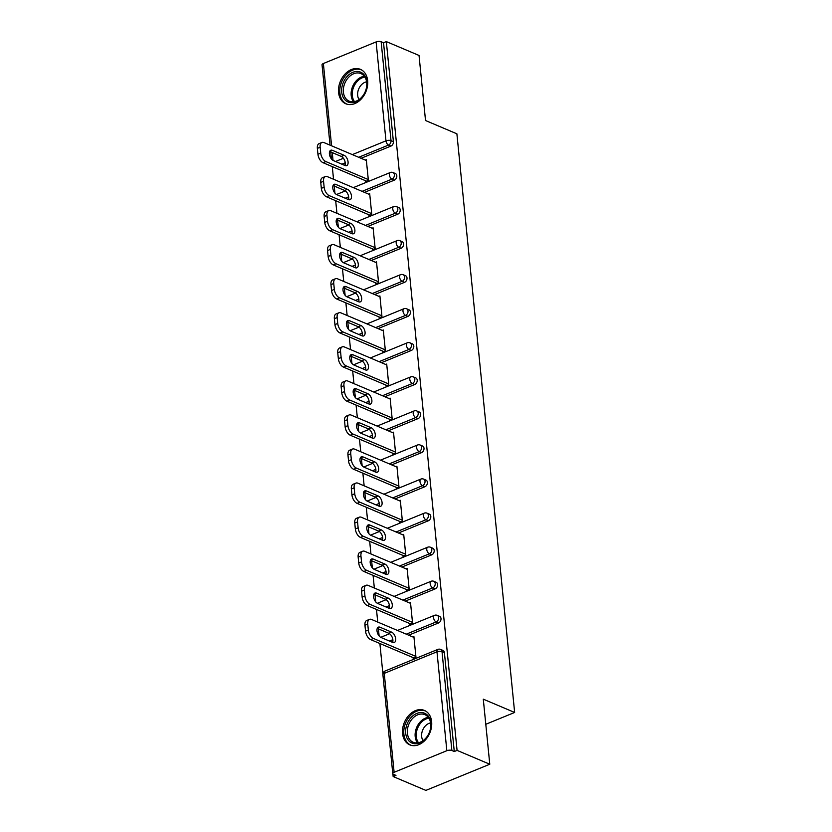 <?xml version="1.0" encoding="UTF-8"?>
<svg xmlns="http://www.w3.org/2000/svg" width="832" height="832" viewBox="0 0 832 832"><rect width="100%" height="100%" fill="white"/><g stroke="black" fill="none" stroke-linecap="round" stroke-linejoin="round"><path stroke-width="1.25" d="M338.582 92.508A18.699 13.78 -67 0 0 345.821 103.782A18.699 13.78 -67 0 0 361.171 99.102A18.699 13.78 -67 0 0 367.65 80.61A18.699 13.78 -67 0 0 360.412 69.347A18.699 13.78 -67 0 0 345.062 74.027A18.699 13.78 -67 0 0 338.582 92.508M402.574 733.606A18.699 13.78 -67 0 0 409.812 744.869A18.699 13.78 -67 0 0 425.152 740.189A18.699 13.78 -67 0 0 431.642 721.698A18.699 13.78 -67 0 0 424.403 710.434A18.699 13.78 -67 0 0 409.053 715.114A18.699 13.78 -67 0 0 402.574 733.606M330.054 145.163L322.036 64.823A3.598 1.446 -5.7 0 1 323.367 63.513L376.106 41.922A3.598 1.446 -5.7 0 1 381.139 41.735L383.531 42.744L386.329 41.6L419.037 55.463L425.526 120.526L456.893 133.817L514.644 712.462L483.288 699.171L489.778 764.234L425.87 790.4L393.162 776.537L395.949 775.393L393.567 774.384A3.598 1.446 174.3 0 1 392.777 773.594L382.907 674.679A3.598 1.446 174.3 0 1 384.249 673.379L394.118 772.294A3.598 1.446 174.3 0 0 392.777 773.594M332.28 166.629L333.538 179.254M334.225 186.056L334.932 193.138M335.681 200.689L336.939 213.325M337.615 220.116L338.322 227.209M339.082 234.749L340.34 247.385M341.016 254.186L341.723 261.269M342.482 268.809L343.741 281.445M344.417 288.246L345.124 295.329M345.883 302.879L347.142 315.515M347.818 322.306L348.525 329.399M349.284 336.939L350.542 349.575M351.218 356.377L351.926 363.459M352.685 370.999L353.943 383.635M354.619 390.437L355.326 397.519M356.075 405.07L357.344 417.706M358.02 424.497L358.727 431.59M359.476 439.13L360.745 451.766M361.421 458.567L362.128 465.65M362.877 473.19L364.146 485.826M364.822 492.627L365.529 499.71M366.278 507.26L367.536 519.896M368.222 526.687L368.93 533.78M369.678 541.32L370.937 553.956M371.623 560.758L372.33 567.84M373.079 575.38L374.338 588.016M375.024 594.818L375.731 601.9M376.48 609.45L377.738 622.086M378.414 628.878L379.122 635.97M379.881 643.51L382.918 673.899M392.891 773.895L393.162 776.537M485.794 724.277L514.644 712.462M446.846 750.703L436.977 651.789A3.598 1.446 174.3 0 1 442.01 651.591A3.598 2.652 -67 0 0 440.617 649.428L443.009 650.437A3.598 2.652 113 0 1 444.402 652.61L442.01 651.591L451.88 750.506A3.598 1.446 174.3 0 0 446.846 750.703L394.118 772.294M444.402 652.61L454.272 751.525L457.07 750.381L489.778 764.234M451.88 750.506L454.272 751.525M386.329 41.6L457.07 750.381M412.901 636.979L413.899 636.574L415.969 657.311L413.182 658.455L413.088 657.582M383.531 42.744L393.401 141.658A3.598 2.652 113 0 1 390.936 146.078L361.067 158.298M345.228 164.788L344.25 165.183M394.337 180.138L391.945 179.13A3.598 2.652 113 0 0 394.41 174.71A3.598 2.652 -67 0 0 393.016 172.546L395.408 173.555A3.598 2.652 113 0 1 396.802 175.718A3.598 2.652 113 0 1 394.337 180.138L364.468 192.369M348.629 198.848L347.651 199.254M397.738 214.209L395.346 213.19A3.598 2.652 113 0 0 397.81 208.77A3.598 2.652 -67 0 0 396.417 206.606L398.809 207.615A3.598 2.652 113 0 1 400.202 209.789A3.598 2.652 113 0 1 397.738 214.209L367.869 226.429M352.019 232.918L351.052 233.314M401.138 248.269L398.746 247.26A3.598 2.652 113 0 0 401.211 242.84A3.598 2.652 -67 0 0 399.818 240.666L402.21 241.686A3.598 2.652 113 0 1 403.603 243.849A3.598 2.652 113 0 1 401.138 248.269L371.27 260.489M355.42 266.978L354.453 267.374M404.529 282.329L402.147 281.32A3.598 2.652 113 0 0 404.612 276.9A3.598 2.652 -67 0 0 403.218 274.726L405.61 275.746A3.598 2.652 113 0 1 407.004 277.909A3.598 2.652 113 0 1 404.529 282.329L374.67 294.559M358.821 301.038L357.854 301.444M407.93 316.399L405.548 315.38A3.598 2.652 113 0 0 408.013 310.96A3.598 2.652 -67 0 0 406.619 308.797L409.011 309.806A3.598 2.652 113 0 1 410.405 311.979A3.598 2.652 113 0 1 407.93 316.399L378.071 328.619M362.222 335.109L361.254 335.504M411.33 350.459L408.949 349.44A3.598 2.652 113 0 0 411.414 345.03A3.598 2.652 -67 0 0 410.02 342.857L412.412 343.866A3.598 2.652 113 0 1 413.806 346.039A3.598 2.652 113 0 1 411.33 350.459L381.472 362.679M365.622 369.169L364.655 369.564M414.731 384.519L412.339 383.51A3.598 2.652 113 0 0 414.814 379.09A3.598 2.652 -67 0 0 413.421 376.917L415.813 377.936A3.598 2.652 113 0 1 417.206 380.099A3.598 2.652 113 0 1 414.731 384.519L384.873 396.75M369.023 403.229L368.056 403.624M418.132 418.579L415.74 417.57A3.598 2.652 113 0 0 418.215 413.15A3.598 2.652 -67 0 0 416.822 410.987L419.214 411.996A3.598 2.652 113 0 1 420.597 414.17A3.598 2.652 113 0 1 418.132 418.579L388.274 430.81M372.424 437.299L371.457 437.694M421.533 452.65L419.141 451.63A3.598 2.652 113 0 0 421.616 447.21A3.598 2.652 -67 0 0 420.222 445.047L422.614 446.056A3.598 2.652 113 0 1 423.998 448.23A3.598 2.652 113 0 1 421.533 452.65L391.674 464.87M375.825 471.359L374.858 471.754M424.934 486.71L422.542 485.701A3.598 2.652 113 0 0 425.017 481.281A3.598 2.652 -67 0 0 423.623 479.107L426.005 480.126A3.598 2.652 113 0 1 427.398 482.29A3.598 2.652 113 0 1 424.934 486.71L395.075 498.93M379.226 505.419L378.248 505.814M428.334 520.77L425.942 519.761A3.598 2.652 113 0 0 428.407 515.341A3.598 2.652 -67 0 0 427.024 513.178L429.406 514.186A3.598 2.652 113 0 1 430.799 516.35A3.598 2.652 113 0 1 428.334 520.77L398.466 533M382.626 539.49L381.649 539.885M431.735 554.84L429.343 553.821A3.598 2.652 113 0 0 431.808 549.401A3.598 2.652 -67 0 0 430.425 547.238L432.806 548.246A3.598 2.652 113 0 1 434.2 550.42A3.598 2.652 113 0 1 431.735 554.84L401.866 567.06M386.027 573.55L385.05 573.945M435.136 588.9L432.744 587.891A3.598 2.652 113 0 0 435.209 583.471A3.598 2.652 -67 0 0 433.815 581.298L436.207 582.317A3.598 2.652 113 0 1 437.601 584.48A3.598 2.652 113 0 1 435.136 588.9L405.267 601.12M389.428 607.61L388.45 608.005M438.537 622.96L436.145 621.951A3.598 2.652 113 0 0 438.61 617.531A3.598 2.652 -67 0 0 437.216 615.368L439.608 616.377A3.598 2.652 113 0 1 441.002 618.54A3.598 2.652 113 0 1 438.537 622.96L408.668 635.19M392.829 641.67L391.851 642.075M409.687 623.522L409.781 624.395L412.578 623.251L410.498 602.503L409.5 602.919M406.286 589.451L406.38 590.325L409.178 589.181L407.108 568.443L406.099 568.849M402.896 555.391L402.979 556.265L405.777 555.121L403.707 534.383L402.698 534.789M399.495 521.331L399.578 522.205L402.376 521.061L400.306 500.313L399.298 500.729M396.094 487.271L396.178 488.145L398.975 487.001L396.906 466.253L395.897 466.658M392.694 453.201L392.777 454.074L395.574 452.93L393.505 432.193L392.496 432.598M389.293 419.141L389.376 420.014L392.174 418.87L390.104 398.122L389.095 398.538M385.892 385.081L385.975 385.954L388.773 384.81L386.703 364.062L385.694 364.478M382.491 351.01L382.574 351.884L385.372 350.74L383.302 330.002L382.304 330.408M379.09 316.95L379.174 317.824L381.971 316.68L379.902 295.932L378.903 296.348M375.69 282.89L375.783 283.764L378.57 282.62L376.501 261.872L375.502 262.288M372.289 248.82L372.382 249.694L375.17 248.55L373.1 227.812L372.102 228.218M368.888 214.76L368.982 215.634L371.769 214.49L369.699 193.742L368.701 194.158M365.487 180.7L365.581 181.574L368.378 180.43L366.298 159.682L365.3 160.098M368.337 630.011L367.744 624.114L364.946 625.258L365.539 631.155L368.337 630.011A7.197 3.91 67.7 0 0 373.464 638.466L415.886 656.438M367.744 624.114A7.197 3.91 67.7 0 1 369.502 619.362A7.197 3.91 67.7 0 1 371.571 619.466L413.993 637.437M392.673 642.418A5.637 3.058 67.7 0 0 394.295 642.502A5.637 3.058 67.7 0 0 395.439 637.458A5.637 3.058 67.7 0 0 391.654 632.154L379.995 627.224A5.637 3.058 67.7 0 0 378.373 627.141A5.637 3.058 67.7 0 0 377.239 632.185A5.637 3.058 67.7 0 0 381.025 637.478L392.673 642.418M373.464 638.466L370.677 639.61L414.18 658.05M370.677 639.61A7.197 3.91 -112.3 0 1 365.539 631.155M364.946 625.258A7.197 3.91 -112.3 0 1 366.704 620.506L369.502 619.362M392.621 642.398A5.637 3.058 67.7 0 0 392.184 637.239A5.637 3.058 67.7 0 0 388.856 633.298L377.26 628.389M364.936 595.951L364.343 590.054L361.546 591.198L362.138 597.095L364.936 595.951A7.197 3.91 67.7 0 0 370.074 604.396L412.485 622.378M364.343 590.054A7.197 3.91 67.7 0 1 366.101 585.302A7.197 3.91 67.7 0 1 368.17 585.406L410.592 603.377M389.272 608.358A5.637 3.058 67.7 0 0 390.894 608.442A5.637 3.058 67.7 0 0 392.038 603.398A5.637 3.058 67.7 0 0 388.253 598.094L376.594 593.154A5.637 3.058 67.7 0 0 374.972 593.07A5.637 3.058 67.7 0 0 373.838 598.114A5.637 3.058 67.7 0 0 377.624 603.418L389.272 608.358M370.074 604.396L367.276 605.54L410.779 623.979M367.276 605.54A7.197 3.91 -112.3 0 1 362.138 597.095M361.546 591.198A7.197 3.91 -112.3 0 1 363.303 586.446L366.101 585.302M389.22 608.338A5.637 3.058 67.7 0 0 388.783 603.169A5.637 3.058 67.7 0 0 385.455 599.238L373.859 594.329M361.535 561.891L360.942 555.994L358.155 557.138L358.738 563.035L361.535 561.891A7.197 3.91 67.7 0 0 366.673 570.336L409.084 588.307M360.942 555.994A7.197 3.91 67.7 0 1 362.7 551.231A7.197 3.91 67.7 0 1 364.77 551.346L407.191 569.317M385.871 574.298A5.637 3.058 67.7 0 0 387.494 574.382A5.637 3.058 67.7 0 0 388.638 569.327A5.637 3.058 67.7 0 0 384.852 564.034L373.204 559.094A5.637 3.058 67.7 0 0 371.571 559.01A5.637 3.058 67.7 0 0 370.438 564.054A5.637 3.058 67.7 0 0 374.223 569.358L385.871 574.298M366.673 570.336L363.875 571.48L407.378 589.919M363.875 571.48A7.197 3.91 -112.3 0 1 358.738 563.035M358.155 557.138A7.197 3.91 -112.3 0 1 359.902 552.375L362.7 551.231M385.819 574.267A5.637 3.058 67.7 0 0 385.382 569.109A5.637 3.058 67.7 0 0 382.054 565.178L370.458 560.258M358.134 527.821L357.542 521.934L354.754 523.078L355.337 528.965L358.134 527.821A7.197 3.91 67.7 0 0 363.272 536.276L405.683 554.247M357.542 521.934A7.197 3.91 67.7 0 1 359.299 517.171A7.197 3.91 67.7 0 1 361.369 517.275L403.79 535.257M382.47 540.228A5.637 3.058 67.7 0 0 384.093 540.311A5.637 3.058 67.7 0 0 385.237 535.267A5.637 3.058 67.7 0 0 381.451 529.963L369.803 525.034A5.637 3.058 67.7 0 0 368.181 524.95A5.637 3.058 67.7 0 0 367.037 529.994A5.637 3.058 67.7 0 0 370.822 535.298L382.47 540.228M363.272 536.276L360.474 537.42L403.978 555.859M360.474 537.42A7.197 3.91 -112.3 0 1 355.337 528.965M354.754 523.078A7.197 3.91 -112.3 0 1 356.502 518.315L359.299 517.171M382.418 540.207A5.637 3.058 67.7 0 0 381.982 535.049A5.637 3.058 67.7 0 0 378.654 531.107L367.058 526.198M354.734 493.761L354.141 487.864L351.354 489.008L351.936 494.905L354.734 493.761A7.197 3.91 67.7 0 0 359.871 502.216L402.282 520.187M354.141 487.864A7.197 3.91 67.7 0 1 355.898 483.111A7.197 3.91 67.7 0 1 357.968 483.215L400.39 501.186M379.07 506.168A5.637 3.058 67.7 0 0 380.692 506.251A5.637 3.058 67.7 0 0 381.836 501.207A5.637 3.058 67.7 0 0 378.05 495.903L366.402 490.963A5.637 3.058 67.7 0 0 364.78 490.88A5.637 3.058 67.7 0 0 363.636 495.934A5.637 3.058 67.7 0 0 367.422 501.228L379.07 506.168M359.871 502.216L357.074 503.36L400.587 521.789M357.074 503.36A7.197 3.91 -112.3 0 1 351.936 494.905M351.354 489.008A7.197 3.91 -112.3 0 1 353.111 484.255L355.898 483.111M379.018 506.147A5.637 3.058 67.7 0 0 378.581 500.978A5.637 3.058 67.7 0 0 375.253 497.047L363.657 492.138M351.333 459.701L350.75 453.804L347.953 454.948L348.535 460.845L351.333 459.701A7.197 3.91 67.7 0 0 356.47 468.146L398.882 486.127M350.75 453.804A7.197 3.91 67.7 0 1 352.498 449.041A7.197 3.91 67.7 0 1 354.578 449.155L396.989 467.126M375.669 472.108A5.637 3.058 67.7 0 0 377.291 472.191A5.637 3.058 67.7 0 0 378.435 467.137A5.637 3.058 67.7 0 0 374.65 461.843L363.002 456.903A5.637 3.058 67.7 0 0 361.379 456.82A5.637 3.058 67.7 0 0 360.235 461.864A5.637 3.058 67.7 0 0 364.021 467.168L375.669 472.108M356.47 468.146L353.673 469.29L397.186 487.729M353.673 469.29A7.197 3.91 -112.3 0 1 348.535 460.845M347.953 454.948A7.197 3.91 -112.3 0 1 349.71 450.185L352.498 449.041M375.617 472.077A5.637 3.058 67.7 0 0 375.18 466.918A5.637 3.058 67.7 0 0 371.852 462.987L360.256 458.068M423.311 712.816A16.182 11.918 113 0 1 429.926 731.068A16.182 11.918 113 0 1 413.286 743.496A16.182 11.918 113 0 1 406.671 725.244A16.182 11.918 113 0 1 423.311 712.816M414.409 742.674A14.986 11.034 -67 0 0 429.53 731.983A14.986 11.034 -67 0 0 424.892 714.678A14.986 11.034 -67 0 0 423.686 714.272A14.986 11.034 -67 0 0 408.564 724.963A14.986 11.034 -67 0 0 413.202 742.269A14.986 11.034 -67 0 0 414.409 742.674M425.807 711.162A18.585 13.686 -67 0 0 425.547 711.048A18.585 13.686 -67 0 0 424.06 710.549A18.585 13.686 -67 0 0 405.298 723.809A18.585 13.686 -67 0 0 411.05 745.264A18.585 13.686 -67 0 0 411.31 745.378M423.072 740.646A10.67 7.862 113 0 1 422.718 730.028A10.67 7.862 113 0 1 430.591 722.904M359.33 71.729A16.182 11.918 113 0 1 365.934 89.981A16.182 11.918 113 0 1 349.294 102.409A16.182 11.918 113 0 1 342.68 84.157A16.182 11.918 113 0 1 359.33 71.729M350.418 101.587A14.986 11.034 -67 0 0 365.539 90.896A14.986 11.034 -67 0 0 360.901 73.59A14.986 11.034 -67 0 0 359.705 73.185A14.986 11.034 -67 0 0 344.573 83.876A14.986 11.034 -67 0 0 349.211 101.182A14.986 11.034 -67 0 0 350.418 101.587M361.826 70.075A18.585 13.686 -67 0 0 361.566 69.961A18.585 13.686 -67 0 0 360.069 69.462A18.585 13.686 -67 0 0 341.318 82.722A18.585 13.686 -67 0 0 347.058 104.177A18.585 13.686 -67 0 0 347.329 104.291M359.091 99.549A10.67 7.862 113 0 1 358.727 88.941A10.67 7.862 113 0 1 366.6 81.817M347.932 425.63L347.35 419.744L344.552 420.888L345.134 426.774L347.932 425.63A7.197 3.91 67.7 0 0 353.07 434.086L395.491 452.057M347.35 419.744A7.197 3.91 67.7 0 1 349.097 414.981A7.197 3.91 67.7 0 1 351.177 415.085L393.588 433.066M372.278 438.038A5.637 3.058 67.7 0 0 373.901 438.121A5.637 3.058 67.7 0 0 375.034 433.077A5.637 3.058 67.7 0 0 371.249 427.773L359.601 422.843A5.637 3.058 67.7 0 0 357.978 422.76A5.637 3.058 67.7 0 0 356.834 427.804A5.637 3.058 67.7 0 0 360.62 433.108L372.278 438.038M353.07 434.086L350.272 435.23L393.786 453.669M350.272 435.23A7.197 3.91 -112.3 0 1 345.134 426.774M344.552 420.888A7.197 3.91 -112.3 0 1 346.31 416.125L349.097 414.981M372.216 438.017A5.637 3.058 67.7 0 0 371.779 432.858A5.637 3.058 67.7 0 0 368.451 428.917L356.855 424.008M344.531 391.57L343.949 385.674L341.151 386.818L341.744 392.714L344.531 391.57A7.197 3.91 67.7 0 0 349.669 400.026L392.09 417.997M343.949 385.674A7.197 3.91 67.7 0 1 345.696 380.921A7.197 3.91 67.7 0 1 347.776 381.025L390.187 398.996M368.878 403.978A5.637 3.058 67.7 0 0 370.5 404.061A5.637 3.058 67.7 0 0 371.634 399.017A5.637 3.058 67.7 0 0 367.848 393.713L356.2 388.773A5.637 3.058 67.7 0 0 354.578 388.69A5.637 3.058 67.7 0 0 353.434 393.744A5.637 3.058 67.7 0 0 357.219 399.038L368.878 403.978M349.669 400.026L346.871 401.17L390.385 419.598M346.871 401.17A7.197 3.91 -112.3 0 1 341.744 392.714M341.151 386.818A7.197 3.91 -112.3 0 1 342.909 382.065L345.696 380.921M368.826 403.957A5.637 3.058 67.7 0 0 368.378 398.788A5.637 3.058 67.7 0 0 365.05 394.857L353.454 389.948M341.13 357.51L340.548 351.614L337.75 352.758L338.343 358.654L341.13 357.51A7.197 3.91 67.7 0 0 346.268 365.955L388.69 383.937M340.548 351.614A7.197 3.91 67.7 0 1 342.306 346.85A7.197 3.91 67.7 0 1 344.375 346.965L386.786 364.936M365.477 369.918A5.637 3.058 67.7 0 0 367.099 370.001A5.637 3.058 67.7 0 0 368.233 364.946A5.637 3.058 67.7 0 0 364.447 359.653L352.799 354.713A5.637 3.058 67.7 0 0 351.177 354.63A5.637 3.058 67.7 0 0 350.033 359.674A5.637 3.058 67.7 0 0 353.818 364.978L365.477 369.918M346.268 365.955L343.47 367.099L386.984 385.538M343.47 367.099A7.197 3.91 -112.3 0 1 338.343 358.654M337.75 352.758A7.197 3.91 -112.3 0 1 339.508 347.994L342.306 346.85M365.425 369.886A5.637 3.058 67.7 0 0 364.988 364.728A5.637 3.058 67.7 0 0 361.65 360.797L350.054 355.878M337.73 323.45L337.147 317.554L334.35 318.698L334.942 324.594L337.73 323.45A7.197 3.91 67.7 0 0 342.867 331.895L385.289 349.866M337.147 317.554A7.197 3.91 67.7 0 1 338.905 312.79A7.197 3.91 67.7 0 1 340.974 312.894L383.386 330.876M362.076 335.847A5.637 3.058 67.7 0 0 363.698 335.93A5.637 3.058 67.7 0 0 364.832 330.886A5.637 3.058 67.7 0 0 361.046 325.593L349.398 320.653A5.637 3.058 67.7 0 0 347.776 320.57A5.637 3.058 67.7 0 0 346.642 325.614A5.637 3.058 67.7 0 0 350.428 330.918L362.076 335.847M342.867 331.895L340.07 333.039L383.583 351.478M340.07 333.039A7.197 3.91 -112.3 0 1 334.942 324.594M334.35 318.698A7.197 3.91 -112.3 0 1 336.107 313.934L338.905 312.79M362.024 335.826A5.637 3.058 67.7 0 0 361.587 330.668A5.637 3.058 67.7 0 0 358.259 326.737L346.653 321.818M334.339 289.38L333.746 283.483L330.949 284.627L331.542 290.524L334.339 289.38A7.197 3.91 67.7 0 0 339.466 297.835L381.888 315.806M333.746 283.483A7.197 3.91 67.7 0 1 335.504 278.73A7.197 3.91 67.7 0 1 337.574 278.834L379.995 296.806M358.675 301.787A5.637 3.058 67.7 0 0 360.298 301.87A5.637 3.058 67.7 0 0 361.431 296.826A5.637 3.058 67.7 0 0 357.646 291.522L345.998 286.593A5.637 3.058 67.7 0 0 344.375 286.499A5.637 3.058 67.7 0 0 343.242 291.554A5.637 3.058 67.7 0 0 347.027 296.847L358.675 301.787M339.466 297.835L336.669 298.979L380.182 317.408M336.669 298.979A7.197 3.91 -112.3 0 1 331.542 290.524M330.949 284.627A7.197 3.91 -112.3 0 1 332.706 279.874L335.504 278.73M358.623 301.766A5.637 3.058 67.7 0 0 358.186 296.598A5.637 3.058 67.7 0 0 354.858 292.666L343.252 287.758M330.938 255.32L330.346 249.423L327.548 250.567L328.141 256.464L330.938 255.32A7.197 3.91 67.7 0 0 336.066 263.765L378.487 281.746M330.346 249.423A7.197 3.91 67.7 0 1 332.103 244.66A7.197 3.91 67.7 0 1 334.173 244.774L376.594 262.746M355.274 267.727A5.637 3.058 67.7 0 0 356.897 267.81A5.637 3.058 67.7 0 0 358.03 262.766A5.637 3.058 67.7 0 0 354.245 257.462L342.597 252.522A5.637 3.058 67.7 0 0 340.974 252.439A5.637 3.058 67.7 0 0 339.841 257.483A5.637 3.058 67.7 0 0 343.626 262.787L355.274 267.727M336.066 263.765L333.278 264.909L376.782 283.348M333.278 264.909A7.197 3.91 -112.3 0 1 328.141 256.464M327.548 250.567A7.197 3.91 -112.3 0 1 329.306 245.804L332.103 244.66M355.222 267.706A5.637 3.058 67.7 0 0 354.786 262.538A5.637 3.058 67.7 0 0 351.458 258.606L339.862 253.687M327.538 221.26L326.945 215.363L324.147 216.507L324.74 222.404L327.538 221.26A7.197 3.91 67.7 0 0 332.665 229.705L375.086 247.676M326.945 215.363A7.197 3.91 67.7 0 1 328.702 210.6A7.197 3.91 67.7 0 1 330.772 210.704L373.194 228.686M351.874 233.657A5.637 3.058 67.7 0 0 353.496 233.74A5.637 3.058 67.7 0 0 354.64 228.696A5.637 3.058 67.7 0 0 350.854 223.402L339.196 218.462A5.637 3.058 67.7 0 0 337.574 218.379A5.637 3.058 67.7 0 0 336.44 223.423A5.637 3.058 67.7 0 0 340.226 228.727L351.874 233.657M332.665 229.705L329.878 230.849L373.381 249.288M329.878 230.849A7.197 3.91 -112.3 0 1 324.74 222.404M324.147 216.507A7.197 3.91 -112.3 0 1 325.905 211.744L328.702 210.6M351.822 233.636A5.637 3.058 67.7 0 0 351.385 228.478A5.637 3.058 67.7 0 0 348.057 224.546L336.461 219.627M324.137 187.19L323.544 181.293L320.746 182.437L321.339 188.334L324.137 187.19A7.197 3.91 67.7 0 0 329.264 195.645L371.686 213.616M323.544 181.293A7.197 3.91 67.7 0 1 325.302 176.54A7.197 3.91 67.7 0 1 327.371 176.644L369.793 194.615M348.473 199.597A5.637 3.058 67.7 0 0 350.095 199.68A5.637 3.058 67.7 0 0 351.239 194.636A5.637 3.058 67.7 0 0 347.454 189.332L335.795 184.402A5.637 3.058 67.7 0 0 334.173 184.319A5.637 3.058 67.7 0 0 333.039 189.363A5.637 3.058 67.7 0 0 336.825 194.657L348.473 199.597M329.264 195.645L326.477 196.789L369.98 215.228M326.477 196.789A7.197 3.91 -112.3 0 1 321.339 188.334M320.746 182.437A7.197 3.91 -112.3 0 1 322.504 177.684L325.302 176.54M348.421 199.576A5.637 3.058 67.7 0 0 347.984 194.407A5.637 3.058 67.7 0 0 344.656 190.476L333.06 185.567M320.736 153.13L320.143 147.233L317.356 148.377L317.938 154.274L320.736 153.13A7.197 3.91 67.7 0 0 325.874 161.574L368.285 179.556M320.143 147.233A7.197 3.91 67.7 0 1 321.901 142.47A7.197 3.91 67.7 0 1 323.97 142.584L366.392 160.555M345.072 165.537A5.637 3.058 67.7 0 0 346.694 165.62A5.637 3.058 67.7 0 0 347.838 160.576A5.637 3.058 67.7 0 0 344.053 155.272L332.394 150.332A5.637 3.058 67.7 0 0 330.772 150.249A5.637 3.058 67.7 0 0 329.638 155.293A5.637 3.058 67.7 0 0 333.424 160.597L345.072 165.537M325.874 161.574L323.076 162.718L366.579 181.158M323.076 162.718A7.197 3.91 -112.3 0 1 317.938 154.274M317.356 148.377A7.197 3.91 -112.3 0 1 319.103 143.624L321.901 142.47M345.02 165.516A5.637 3.058 67.7 0 0 344.583 160.347A5.637 3.058 67.7 0 0 341.255 156.416L329.659 151.497M440.617 649.428A3.598 3.598 0 0 0 437.85 649.407A3.598 1.955 -112.3 0 0 436.977 651.789L384.249 673.379A3.598 1.955 -112.3 0 1 385.122 670.998A3.598 3.598 0 0 0 382.907 674.679M323.367 63.513L331.583 145.808M332.27 152.61L333.039 160.41M335.535 161.491L343.408 158.267M352.352 154.606L385.975 140.837L376.106 41.922M381.139 41.735L391.009 140.65L393.401 141.658M390.936 146.078L388.544 145.07A3.598 1.955 67.7 0 1 385.975 140.837A3.598 1.446 -5.7 0 1 391.009 140.65A3.598 2.652 113 0 1 388.544 145.07L358.686 157.29M437.216 615.368A3.598 3.598 0 0 0 434.45 615.347A3.598 1.955 -112.3 0 0 433.576 617.729A3.598 1.955 67.7 0 0 436.145 621.951L406.276 634.171M392.85 639.673L389.459 641.056M433.815 581.298A3.598 3.598 0 0 0 431.059 581.287A3.598 1.955 -112.3 0 0 430.175 583.658A3.598 1.955 67.7 0 0 432.744 587.891L402.886 600.111M389.449 605.613L386.058 606.996M430.425 547.238A3.598 3.598 0 0 0 427.658 547.217A3.598 1.955 -112.3 0 0 426.774 549.598A3.598 1.955 67.7 0 0 429.343 553.821L399.485 566.051M386.048 571.542L382.658 572.936M427.024 513.178A3.598 3.598 0 0 0 424.258 513.157A3.598 1.955 -112.3 0 0 423.374 515.538A3.598 1.955 67.7 0 0 425.942 519.761L396.084 531.981M382.647 537.482L379.267 538.866M423.623 479.107A3.598 3.598 0 0 0 420.857 479.097A3.598 1.955 -112.3 0 0 419.973 481.468A3.598 1.955 67.7 0 0 422.542 485.701L392.683 497.921M379.246 503.422L375.866 504.806M420.222 445.047A3.598 3.598 0 0 0 417.456 445.026A3.598 1.955 -112.3 0 0 416.572 447.408A3.598 1.955 67.7 0 0 419.141 451.63L389.282 463.861M375.846 469.362L372.466 470.746M416.822 410.987A3.598 3.598 0 0 0 414.055 410.966A3.598 1.955 -112.3 0 0 413.182 413.348A3.598 1.955 67.7 0 0 415.74 417.57L385.882 429.79M372.445 435.292L369.065 436.675M413.421 376.917A3.598 3.598 0 0 0 410.654 376.906A3.598 1.955 -112.3 0 0 409.781 379.288A3.598 1.955 67.7 0 0 412.339 383.51L382.481 395.73M369.044 401.232L365.664 402.615M410.02 342.857A3.598 3.598 0 0 0 407.254 342.836A3.598 1.955 -112.3 0 0 406.38 345.218A3.598 1.955 67.7 0 0 408.949 349.44L379.08 361.67M365.643 367.172L362.263 368.555M406.619 308.797A3.598 3.598 0 0 0 403.853 308.776A3.598 1.955 -112.3 0 0 402.979 311.158A3.598 1.955 67.7 0 0 405.548 315.38L375.679 327.61M362.253 333.102L358.862 334.495M403.218 274.726A3.598 3.598 0 0 0 400.452 274.716A3.598 1.955 -112.3 0 0 399.578 277.098A3.598 1.955 67.7 0 0 402.147 281.32L372.278 293.54M358.852 299.042L355.462 300.425M399.818 240.666A3.598 3.598 0 0 0 397.051 240.656A3.598 1.955 -112.3 0 0 396.178 243.027A3.598 1.955 67.7 0 0 398.746 247.26L368.878 259.48M355.451 264.982L352.061 266.365M396.417 206.606A3.598 3.598 0 0 0 393.65 206.586A3.598 1.955 -112.3 0 0 392.777 208.967A3.598 1.955 67.7 0 0 395.346 213.19L365.477 225.42M352.05 230.911L348.66 232.305M393.016 172.546A3.598 3.598 0 0 0 390.25 172.526A3.598 1.955 -112.3 0 0 389.376 174.907A3.598 1.955 67.7 0 0 391.945 179.13L362.076 191.35M348.65 196.851L345.259 198.234M345.249 162.791L341.858 164.174M381.108 637.52A3.598 1.955 -112.3 0 1 381.722 636.927A3.598 3.598 0 0 0 380.879 637.416M377.707 603.46A3.598 1.955 -112.3 0 1 378.321 602.867A3.598 3.598 0 0 0 377.478 603.356M374.306 569.39A3.598 1.955 -112.3 0 1 374.92 568.807A3.598 3.598 0 0 0 374.078 569.296M370.906 535.33A3.598 1.955 -112.3 0 1 371.519 534.747A3.598 3.598 0 0 0 370.677 535.226M367.505 501.27A3.598 1.955 -112.3 0 1 368.118 500.677A3.598 3.598 0 0 0 367.276 501.166M364.104 467.199A3.598 1.955 -112.3 0 1 364.718 466.617A3.598 3.598 0 0 0 363.886 467.106M360.703 433.139A3.598 1.955 -112.3 0 1 361.327 432.557A3.598 3.598 0 0 0 360.485 433.035M357.302 399.079A3.598 1.955 -112.3 0 1 357.926 398.486A3.598 3.598 0 0 0 357.084 398.975M353.902 365.009A3.598 1.955 -112.3 0 1 354.526 364.426A3.598 3.598 0 0 0 353.683 364.915M350.511 330.949A3.598 1.955 -112.3 0 1 351.125 330.366A3.598 3.598 0 0 0 350.282 330.845M347.11 296.889A3.598 1.955 -112.3 0 1 347.724 296.296A3.598 3.598 0 0 0 346.882 296.785M343.71 262.818A3.598 1.955 -112.3 0 1 344.323 262.236A3.598 3.598 0 0 0 343.481 262.725M340.309 228.758A3.598 1.955 -112.3 0 1 340.922 228.176A3.598 3.598 0 0 0 340.08 228.654M336.908 194.698A3.598 1.955 -112.3 0 1 337.522 194.106A3.598 3.598 0 0 0 336.679 194.594M391.654 632.154L388.856 633.298M379.995 627.224L377.281 628.337M388.253 598.094L385.455 599.238M376.594 593.154L373.88 594.266M384.852 564.034L382.054 565.178M373.204 559.094L370.479 560.206M381.451 529.963L378.654 531.107M369.803 525.034L367.078 526.146M378.05 495.903L375.253 497.047M366.402 490.963L363.678 492.076M374.65 461.843L371.852 462.987M363.002 456.903L360.277 458.016M417.539 742.872A14.986 11.034 113 0 1 416.666 727.47A14.986 11.034 113 0 1 428.345 717.371M428.896 718.172A14.498 10.67 -67 0 0 417.737 727.917A14.498 10.67 -67 0 0 418.496 742.716M353.548 101.785A14.986 11.034 113 0 1 352.674 86.382A14.986 11.034 113 0 1 364.354 76.284M364.905 77.085A14.498 10.67 -67 0 0 353.746 86.83A14.498 10.67 -67 0 0 354.515 101.629M371.249 427.773L368.451 428.917M359.601 422.843L356.876 423.956M367.848 393.713L365.05 394.857M356.2 388.773L353.475 389.896M364.447 359.653L361.65 360.797M352.799 354.713L350.074 355.826M361.046 325.593L358.259 326.737M349.398 320.653L346.674 321.766M357.646 291.522L354.858 292.666M345.998 286.593L343.283 287.706M354.245 257.462L351.458 258.606M342.597 252.522L339.882 253.635M350.854 223.402L348.057 224.546M339.196 218.462L336.482 219.575M347.454 189.332L344.656 190.476M335.795 184.402L333.081 185.515M344.053 155.272L341.255 156.416M332.394 150.332L329.68 151.445M331.427 158.964L330.73 151.954M437.85 649.407L385.122 670.998M434.45 615.347L397.519 630.469M389.584 633.714L381.722 636.927M431.059 581.287L394.118 596.398M386.183 599.654L378.321 602.867M427.658 547.217L390.728 562.338M382.782 565.583L374.92 568.807M424.258 513.157L387.327 528.278M379.382 531.523L371.519 534.747M420.857 479.097L383.926 494.208M375.981 497.463L368.118 500.677M417.456 445.026L380.526 460.148M372.58 463.393L364.718 466.617M414.055 410.966L377.125 426.088M369.179 429.333L361.327 432.557M410.654 376.906L373.724 392.018M365.778 395.273L357.926 398.486M407.254 342.836L370.323 357.958M362.388 361.213L354.526 364.426M403.853 308.776L366.922 323.898M358.987 327.142L351.125 330.366M400.452 274.716L363.522 289.827M355.586 293.082L347.724 296.296M397.051 240.656L360.121 255.767M352.186 259.022L344.323 262.236M393.65 206.586L356.72 221.707M348.785 224.952L340.922 228.176M390.25 172.526L353.319 187.637M345.384 190.892L337.522 194.106"/></g></svg>
